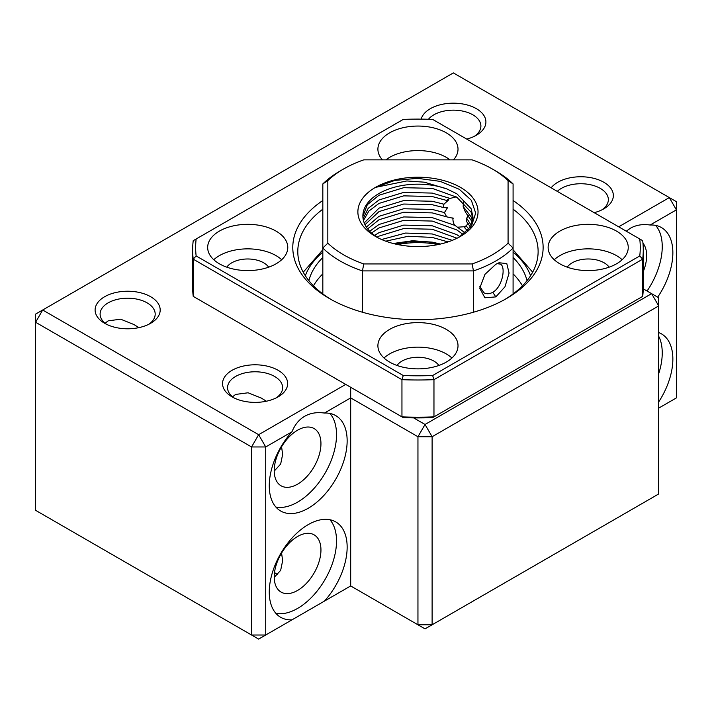 <?xml version="1.0" encoding="UTF-8"?>
<svg xmlns="http://www.w3.org/2000/svg" width="712" height="712" viewBox="0 0 712 712"><rect width="100%" height="100%" fill="white"/><g stroke="black" fill="none" stroke-linecap="round" stroke-linejoin="round"><path stroke-width="1.07" d="M421.184 119.135A32.547 18.788 180 0 1 443.211 104.112A32.547 18.788 180 0 1 476.373 108.678A32.547 18.788 180 0 1 476.373 135.244A32.547 18.788 180 0 1 466.743 139.089M474.45 136.268A27.537 15.895 0 0 0 480.894 126.051A27.537 15.895 0 0 0 472.83 114.81A27.537 15.895 0 0 0 428.455 119.26M551.141 187.817A32.547 18.788 180 0 1 603.821 182.263A32.547 18.788 180 0 1 603.821 208.83A32.547 18.788 180 0 1 594.191 212.674M601.907 209.853A27.537 15.895 0 0 0 608.351 199.636A27.537 15.895 0 0 0 600.287 188.395A27.537 15.895 0 0 0 557.291 191.368M232.085 396.878L232.085 396.878A32.547 18.788 180 0 1 232.085 370.302A32.547 18.788 180 0 1 278.116 370.302A32.547 18.788 180 0 1 278.116 396.878A32.547 18.788 180 0 1 232.085 396.878L232.085 396.878M276.194 397.901A27.537 15.895 0 0 0 282.637 387.684A27.537 15.895 0 0 0 274.574 376.434A27.537 15.895 0 0 0 244.563 372.99A27.537 15.895 0 0 0 227.564 387.684A27.537 15.895 0 0 0 234.008 397.901M104.637 323.293L104.637 323.293A32.547 18.788 180 0 1 104.637 296.726A32.547 18.788 180 0 1 150.659 296.726A32.547 18.788 180 0 1 150.659 323.293A32.547 18.788 180 0 1 104.637 323.293L104.637 323.293M148.746 324.316A27.537 15.895 0 0 0 155.189 314.099A27.537 15.895 0 0 0 147.117 302.858A27.537 15.895 0 0 0 117.106 299.405A27.537 15.895 0 0 0 100.107 314.099A27.537 15.895 0 0 0 106.551 324.316M274.503 572.626A27.537 15.895 180 0 1 274.574 572.662L274.574 572.662A27.537 15.895 180 0 1 277.635 574.771M276.194 573.685A32.547 18.788 0 0 0 274.467 572.893M658.698 401.933A55.073 31.8 120 0 0 661.457 333.857A55.073 31.8 120 0 0 658.698 332.557M658.698 373.711A55.073 31.8 120 0 0 658.698 336.242M657.683 297.162A55.073 31.8 120 0 0 661.457 227.564A55.073 31.8 120 0 0 650.136 225.019C642.642 223.933 636.056 225.019 630.378 228.249L626.266 231.186M647.066 291.03A55.073 31.8 120 0 0 655.627 225.393M643.265 271.619A33.046 19.082 120 0 0 642.963 243.201M324.432 413.058C316.938 411.981 310.343 413.058 304.665 416.298C299.022 419.599 294.795 424.761 291.982 431.792A55.073 31.8 120 0 0 280.67 511.002A55.073 31.8 120 0 0 308.207 508.279A55.073 31.8 120 0 0 344.181 459.747A55.073 31.8 120 0 0 335.744 415.612A55.073 31.8 120 0 0 324.432 413.058L350.687 397.901L350.687 585.949L417.953 624.789L417.953 436.732L350.687 397.901L350.687 387.275M275.873 507.042A55.073 31.8 120 0 0 297.58 502.147A55.073 31.8 120 0 0 331.952 458.492A55.073 31.8 120 0 0 329.914 413.441M105.109 323.23L108.18 320.845L120.64 319.198L133.865 324.503L138.92 327.636M232.557 396.815L235.627 394.43L248.088 392.784L261.322 398.079L266.368 401.221M297.58 484.16A33.046 19.082 120 0 0 319.172 455.039A33.046 19.082 120 0 0 314.108 428.562A33.046 19.082 120 0 0 297.58 430.199A33.046 19.082 120 0 0 275.998 459.311A33.046 19.082 120 0 0 281.062 485.798A33.046 19.082 120 0 0 297.58 484.16M274.218 471.068L280.662 464.055L282.637 454.452L281.578 446.762M324.432 601.115A55.073 31.8 120 0 0 335.744 521.905A55.073 31.8 120 0 0 308.207 524.628A55.073 31.8 120 0 0 272.224 573.16A55.073 31.8 120 0 0 280.67 617.295A55.073 31.8 120 0 0 291.982 619.849L350.687 585.949M275.873 613.335A55.073 31.8 120 0 0 297.58 608.431A55.073 31.8 120 0 0 331.952 564.776A55.073 31.8 120 0 0 329.914 519.733M297.58 590.444A33.046 19.082 120 0 0 319.172 561.332A33.046 19.082 120 0 0 314.108 534.846A33.046 19.082 120 0 0 297.58 536.483A33.046 19.082 120 0 0 275.998 565.604A33.046 19.082 120 0 0 281.062 592.081A33.046 19.082 120 0 0 297.58 590.444M274.218 577.361L280.662 570.348L282.637 560.736L281.578 553.055M413.636 417.891L425.037 424.477L651.614 293.656L643.239 288.823M618.692 226.816L669.316 197.589L453.357 72.909L42.684 310.005L258.643 434.694L345.729 384.409M35.6 510.326L251.558 635.006L251.558 446.958L35.6 322.269L35.6 510.326M291.982 431.792L265.718 446.958L265.718 635.006L291.982 619.849M658.698 305.92L432.113 436.732L432.113 624.789L658.698 493.968L658.698 305.92L651.614 293.656L658.698 297.741L658.698 305.92M658.698 408.127L676.4 397.901L676.4 209.853L650.136 225.019M432.113 436.732L425.037 424.477L417.953 436.732L432.113 436.732M432.113 624.789L417.953 624.789L425.037 628.874L432.113 624.789M669.316 197.589L676.4 209.853L676.4 201.674L669.316 197.589M265.718 446.958L258.643 434.694L251.558 446.958L265.718 446.958M42.684 310.005L35.6 314.099L35.6 322.269L42.684 310.005M265.718 635.006L251.558 635.006L258.643 639.091L265.718 635.006M513.085 200.49A125.17 72.268 180 0 1 506.463 298.559A125.17 72.268 180 0 1 329.442 298.559A125.17 72.268 180 0 1 322.83 200.49M322.83 209.168A120.159 69.376 0 0 0 297.794 251.55A120.159 69.376 0 0 0 331.249 299.583M389.633 329.389A40.05 23.122 0 0 0 377.903 345.747A40.05 23.122 0 0 0 402.627 367.107A40.05 23.122 0 0 0 446.282 362.097A40.05 23.122 0 0 0 458.012 345.747A40.05 23.122 0 0 0 433.288 324.378A40.05 23.122 0 0 0 389.633 329.389M451.915 358.011A40.05 23.122 0 0 0 389.633 353.917A40.05 23.122 0 0 0 383.999 358.011M438.886 365.461A22.535 13.012 0 0 0 402.022 361.073A22.535 13.012 0 0 0 397.02 365.461M219.403 231.106A40.05 23.122 0 0 0 207.673 247.465A40.05 23.122 0 0 0 232.397 268.825A40.05 23.122 0 0 0 276.051 263.814A40.05 23.122 0 0 0 287.782 247.465A40.05 23.122 0 0 0 263.057 226.096A40.05 23.122 0 0 0 219.403 231.106M281.685 259.729A40.05 23.122 0 0 0 219.403 255.635A40.05 23.122 0 0 0 213.769 259.729M268.655 267.178A22.535 13.012 0 0 0 231.792 262.79A22.535 13.012 0 0 0 226.79 267.178M453.482 159.862A40.05 23.122 0 0 0 458.012 149.182A40.05 23.122 0 0 0 433.288 127.813A40.05 23.122 0 0 0 389.633 132.833A40.05 23.122 0 0 0 377.903 149.182A40.05 23.122 0 0 0 382.433 159.862M450.037 159.862A40.05 23.122 0 0 0 389.633 157.361A40.05 23.122 0 0 0 385.868 159.862M559.863 231.106A40.05 23.122 0 0 0 548.133 247.465A40.05 23.122 0 0 0 572.857 268.825A40.05 23.122 0 0 0 616.512 263.814A40.05 23.122 0 0 0 628.242 247.465A40.05 23.122 0 0 0 603.518 226.096A40.05 23.122 0 0 0 559.863 231.106M622.146 259.729A40.05 23.122 0 0 0 559.863 255.635A40.05 23.122 0 0 0 554.23 259.729M609.116 267.178A22.535 13.012 0 0 0 572.252 262.79A22.535 13.012 0 0 0 567.25 267.178M403.277 119.394L196.138 238.992A222.304 128.347 0 0 0 196.138 255.937L403.277 375.527A222.304 128.347 0 0 0 432.638 375.527L639.768 255.937A222.304 128.347 0 0 0 639.768 238.992L432.638 119.394A222.304 128.347 0 0 0 403.277 119.394M639.768 238.992L642.696 240.674A225.304 130.082 180 0 1 643.265 249.912A225.304 130.082 180 0 1 642.696 259.159L433.964 379.665L433.964 416.867L642.696 296.361L642.696 259.159L639.768 255.937M642.696 296.361A225.304 130.082 0 0 0 643.265 287.114L643.265 249.912M432.638 375.527L433.964 379.665A225.304 130.082 180 0 1 401.951 379.665L193.219 259.159L193.219 296.361L401.951 416.867L401.951 379.665L403.277 375.527M401.951 416.867A225.304 130.082 0 0 0 433.964 416.867L432.638 417.632A222.304 128.347 180 0 1 403.277 417.632L401.951 416.867M196.138 255.937L193.219 259.159A225.304 130.082 180 0 1 192.649 249.912A225.304 130.082 180 0 1 193.219 240.674L196.138 238.992M192.649 249.912L192.649 287.114A225.304 130.082 0 0 0 193.219 296.361M504.657 299.583A120.159 69.376 0 0 0 538.121 251.55A120.159 69.376 0 0 0 513.085 209.168M322.83 257.513A110.146 63.591 0 0 0 308.892 280.67M322.83 273.862A110.146 63.591 0 0 0 313.467 285.806M527.022 280.67A110.146 63.591 0 0 0 513.085 257.513M522.448 285.806A110.146 63.591 0 0 0 513.085 273.862M495.828 296.895L484.899 297.785L479.737 288.253L484.934 274.378L495.846 264.268L499.023 262.764L506.784 263.556L509.08 273.079L504.977 286.794L495.828 296.895L492.766 292.285C502.53 286.972 506.099 266.564 500.358 264.099L496.958 263.663M479.852 286.384L483.84 292.721C486.536 294.207 489.518 294.065 492.766 292.285M340.069 171.014L343.611 168.975A105.145 60.707 0 0 0 327.832 180.625L327.832 243.166A105.145 60.707 0 0 0 363.796 263.93L472.109 263.93A105.145 60.707 0 0 0 492.303 254.816A105.145 60.707 0 0 0 508.074 243.166L508.074 180.625A105.145 60.707 0 0 0 492.303 168.975A105.145 60.707 0 0 0 472.109 159.862L363.796 159.862A105.145 60.707 0 0 0 343.611 168.975L340.069 171.014A110.146 63.591 180 0 0 322.83 183.927L327.832 180.625M377.244 237.407L371.041 232.637A55.073 31.8 0 0 1 362.88 215.985A55.073 31.8 0 0 1 391.084 188.226A55.073 31.8 0 0 1 446.798 188.894L424.361 182.183L406.863 180.955L375.473 187.372A60.084 34.683 180 0 1 460.442 187.372A60.084 34.683 180 0 1 460.442 236.42A60.084 34.683 180 0 1 375.473 236.42L375.473 236.42A60.084 34.683 180 0 1 375.473 187.372L394.804 180.439L417.517 178.32L440.203 181.364L459.32 189.312L471.326 200.25L475.678 213.066L471.531 225.927L459.293 237.069M369.688 231.293L379.015 224.476L403.704 216.929L432.211 217.614L455.102 225.464L465.114 232.913M463.112 234.497L456.899 229.976L432.211 221.067L403.704 220.382L379.015 227.929L371.495 233.064M457.042 238.244L432.211 229.237L403.704 228.561L379.015 236.108L377.013 237.265M374.441 235.494L379.015 232.655L403.704 225.108L432.211 225.784L456.899 234.693L459.908 236.687M448.07 241.911L432.211 237.416L408.234 236.268L385.744 241.172M381.596 239.508L405.529 233.064L432.211 233.963L452.316 240.353M395.73 244.127A55.073 31.8 180 0 1 440.176 244.127M393.175 243.495L412.622 240.745L432.211 242.142L440.523 244.047M363.093 218.753L368.166 208.402L379.015 199.947L403.704 192.4L432.211 193.085L450.073 198.425L446.344 200.357L432.211 196.539L403.704 195.853L379.015 203.401L368.843 211.099L363.44 220.515M472.955 219.038L471.157 212.212L456.899 197.269L432.211 188.36L403.704 187.683L379.015 195.23L367.303 204.736L362.889 216.341M446.798 188.894L456.899 193.815L471.157 208.75L473.026 217.311L470.329 227.573M455.297 225.66C453.624 224.244 452.823 221.619 452.903 217.801M453.241 218.29L446.335 216.76M366.36 227.11L379.015 216.297L403.704 208.75L432.211 209.435L444.439 212.568L446.629 216.813L432.211 212.888L403.704 212.212L379.015 219.759L367.615 228.881M444.27 212.861L447.563 207.584M447.376 207.86L443.425 207.504L432.211 204.709L403.704 204.032L379.015 211.58L364.989 224.698M364.206 222.927L379.015 208.126L403.704 200.579L432.211 201.256L443.905 204.21L443.425 207.504M443.665 204.442L448.747 199.858M448.64 200.063L446.228 200.383M450.073 198.425L456.223 196.859M463.334 201.986L463.183 206.569L471.157 216.929L472.608 221.405M472.172 223.132L471.157 220.382L465.452 212.176L463.183 206.569M468.38 215.629L466.645 218.192L471.326 225.499M470.507 227.226L466.769 221.797L466.645 218.192M468.282 223.675L466.048 225.713L468.897 229.273M467.455 230.786L464.624 227.707L466.048 225.713M465.586 226.63L457.941 227.181M437.978 244.599A60.084 34.683 0 0 0 397.928 244.599M492.303 168.975L495.846 171.014A110.146 63.591 180 0 1 513.085 183.927L513.085 293.931M508.074 243.166L513.085 248.043A110.146 63.591 180 0 1 495.846 260.948A110.146 63.591 180 0 1 473.48 270.907L362.426 270.907L362.426 312.23M473.48 312.23L473.48 270.907L472.109 263.93M363.796 263.93L362.426 270.907A110.146 63.591 180 0 1 322.83 248.043L322.83 183.927M322.83 293.931L322.83 248.043L327.832 243.166M508.074 180.625L513.085 183.927M530.591 275.722A115.157 66.483 0 0 0 513.085 252.101M322.83 252.101A115.157 66.483 0 0 0 305.323 275.722M532.674 272.198L513.085 249.761M322.83 249.761L303.241 272.198"/></g></svg>
